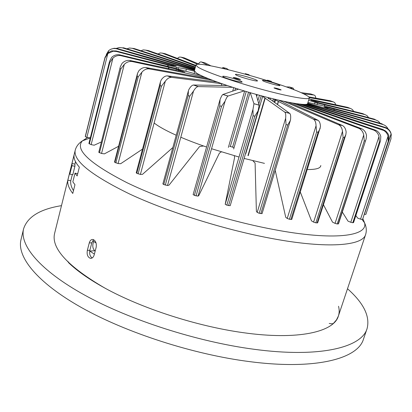 <?xml version="1.0" encoding="UTF-8"?>
<svg xmlns="http://www.w3.org/2000/svg" width="412" height="412" viewBox="0 0 412 412"><rect width="100%" height="100%" fill="white"/><g stroke="black" fill="none" stroke-linecap="round" stroke-linejoin="round"><path stroke-width="0.62" d="M95.193 251.037L94.817 250.769C92.999 249.111 92.412 246.654 93.06 243.404L93.838 241.535M67.913 261.337L68.48 262.604C77.41 271.251 90.12 280.062 106.62 289.039M347.491 288.735C363.719 303.124 370.249 316.426 367.071 328.652C361.751 347.342 320.139 358.239 253.72 349.232C197.297 341.764 129.656 319.954 84.625 295.09C39.495 270.148 19.518 245.135 23.582 228.861C27.45 216.841 40.088 209.105 61.486 205.65M367.071 328.652L363.451 339.205C357.889 358.569 316.128 370.254 249.832 361.648C193.506 354.531 126.149 332.726 81.385 307.517C36.524 282.23 16.779 256.588 20.986 239.707L23.582 228.861M89.718 250.96L94.389 254.137M96.063 243.008L92.7 240.768M329.224 323.435C331.372 323.909 332.793 323.878 333.488 323.338L336.511 319.846L338.386 316.045C339.385 312.976 339.437 309.721 338.54 306.276M96.145 247.391L94.183 254.92C93.406 257.387 92.113 258.515 90.3 258.303C87.663 257.114 86.675 254.477 87.339 250.393L89.27 242.92C90.032 240.392 91.315 239.254 93.117 239.506C95.728 240.721 96.738 243.348 96.145 247.391M74.067 155.097L71.987 163.502L71.951 165.686L69.855 174.132L69.911 171.866L67.846 180.188C67.259 183.979 68.902 188.397 72.77 193.455L74.953 184.725L72.852 181.847L75.02 173.153L77.147 175.96L79.356 167.148C75.345 162.488 73.583 158.471 74.067 155.097M365.629 234.505C362.828 245.722 327.911 249.018 271.76 238.497C224.813 229.803 168.369 212.062 129.821 194.093C91.088 175.177 72.898 160.531 75.252 150.138L54.559 233.583C51.145 248.348 67.908 266.507 104.839 288.07C141.661 308.346 196.395 326.134 242.73 332.608C298.118 340.523 333.993 331.912 338.386 316.045L365.629 234.505C366.778 230.772 366.423 226.873 364.558 222.804L362.848 218.612M73.47 190.663C71.24 186.971 70.344 183.67 70.782 180.76L72.311 174.616M69.855 174.132L72.806 174.714L74.902 166.278L74.927 164.094L75.525 161.7M93.74 239.743L91.794 242.812L89.868 250.259C89.208 253.838 89.991 256.398 92.211 257.938M229.731 146.296L234.057 147.573M74.927 164.094L71.987 163.502M74.902 166.278L71.951 165.686M70.782 180.76L67.846 180.188M77.719 173.689L75.02 173.153M106.296 54.492L108.598 50.727C110.993 48.704 113.733 48.086 116.828 48.868L176.243 66.08L171.016 65.333L116.102 50.934L111.637 50.867L107.584 52.994L105.014 57.407L85.299 136.372L85.341 136.707L86.86 137.371L90.31 137.896M210.99 65.894L204.98 62.871L201.427 61.985L207.962 65.354M199.423 64.329L184.246 57.876L180.919 57.119L197.698 64.349M195.855 65.4L165.114 53.715L162.112 53.107L195.69 65.997M195.412 67.022L148.191 50.542L145.627 50.12L195.262 67.568M195.061 68.299L134.137 48.523L132.113 48.307L194.917 68.819M194.758 69.407L123.636 47.823L122.282 47.844L194.618 69.911M194.469 70.447L116.946 48.472L114.145 48.286L111.034 49.188M85.341 136.707L105.029 57.881L107.836 53.545L113.176 51.212L116.405 51.485L176.527 67.31L186.384 69.206L194.464 71.255M200.495 75.252L170.949 67.141L118.991 54.708C116.256 54.513 113.841 55.373 111.745 57.283L109.587 61.172L88.961 143.53L91.145 144.638L94.157 145.215L101.192 142.037M89.316 143.953L109.772 62.552L112.94 58.107C115.087 56.156 117.569 55.301 120.381 55.543L176.331 69.108L184.797 72.038L129.574 60.399C126.803 60.147 124.316 61.115 122.117 63.299L120.386 66.584L98.777 152.296L101.543 153.47L104.421 153.861L118.615 146.255M99.462 152.795L120.814 68.948L124.29 64.375C126.52 62.181 129.044 61.218 131.866 61.486L204.795 77.209M208.467 78.733L145.724 67.532C143.201 67.372 140.878 68.49 138.762 70.89L137.479 73.516L137.134 76.462L114.84 162.374L118.095 163.549L120.675 163.719L142.531 149.103M115.844 162.925L138.195 76.91L141.888 72.193C144.03 69.788 146.384 68.67 148.948 68.845L212.479 80.304M217.067 82.014L167.272 75.87C165.202 75.875 163.219 77.178 161.319 79.779L160.464 81.694L160.144 85.619L136.794 173.313L140.389 174.42L142.506 174.338L172.844 147.527M138.087 173.895L161.494 86.123L165.294 81.246C167.215 78.646 169.229 77.348 171.335 77.348L221.888 83.724M227.218 85.541L193.424 85.021C191.971 85.243 190.457 86.747 188.881 89.538L188.418 90.722L188.176 95.605L163.77 184.535L167.509 185.503L169.013 185.153L199.568 146.564L203.533 145.982M165.294 185.117L189.752 96.14L193.522 91.093C195.118 88.307 196.658 86.803 198.136 86.592L232.615 87.318M238.43 89.162L222.871 94.492C222.166 94.945 221.218 96.655 220.039 99.616L219.781 105.848L194.387 195.381L198.043 196.138L198.821 195.52L219.39 153.146L221.368 151.879M196.05 195.921L221.496 106.373L225.081 101.172C226.276 98.216 227.244 96.511 227.985 96.063L244.198 90.918M250.244 92.7L253.952 103.721L252.973 109.407L253.092 115.715L226.852 205.161L230.2 205.691L257.979 111.281M228.562 205.629L254.837 116.205L258.103 110.859L259.153 105.194L256.094 94.363M262.089 96.001L284.795 112.152C285.66 113.048 285.938 115.097 285.64 118.29L286.041 124.589L259.184 213.277L262.068 213.622L290.326 120.572M260.827 213.643L287.71 125.016L290.347 120.5L290.548 119.552C290.867 116.375 290.609 114.335 289.78 113.439L270.514 99.483L268.068 98.226L268.593 98.118L267.733 97.474M252.973 109.407L225.194 204.285L234.562 157.662L234.361 155.746M285.64 118.29L257.196 212.401L256.388 211.351L255.1 163.095L252.808 160.649M272.749 101.1L273.403 98.901L313.578 119.289C315.134 120.361 315.958 122.513 316.056 125.742L316.622 131.953L289.409 219.256L291.763 219.431L320.454 126.747C320.376 123.533 319.573 121.396 318.054 120.325L283.904 102.809C283.708 102.413 282.436 101.759 280.078 100.852L278.62 100.142M316.056 125.742L287.226 218.437L285.717 217.263L275.211 170.341M283.693 101.275L338.726 124.785C340.822 125.974 342.084 128.173 342.506 131.382L343.114 137.428L315.839 222.84L317.642 222.856L345.843 134.678L346.162 132.077C345.761 128.899 344.53 126.711 342.465 125.521L288.225 102.217M342.506 131.382L313.599 222.114L311.503 220.878L300.317 192.049M292.489 103.026L359.079 128.436C361.53 129.692 363.08 131.881 363.734 134.997L364.27 140.816L337.222 223.963L338.484 223.855L366.186 138.782L366.5 135.368C365.871 132.288 364.352 130.12 361.942 128.858L296.156 103.639M363.734 134.997L335.044 223.366L332.52 222.135L323.441 204.718M299.452 104.097L374.019 130.218C376.573 131.51 378.231 133.617 378.999 136.537L379.37 142.094L352.796 222.748L353.568 222.547L380.528 140.77L380.806 136.599C380.07 133.73 378.453 131.644 375.96 130.346L302.094 104.354M378.999 136.537L350.792 222.295L348.001 221.131L342.326 212.051M304.344 104.457L383.727 130.47C385.905 131.773 387.347 133.653 388.058 136.109L388.197 141.383L362.653 219.143M388.058 136.109L360.546 219.148L357.647 218.097L355.87 215.564M362.622 219.23L388.691 140.744L388.913 135.883L388.212 134.06L386.137 131.366L382.836 129.466L305.946 104.38M307.038 104.128L385.024 127.802C388.099 128.832 390.118 130.872 391.076 133.921L390.993 138.777L365.851 214.42L364.301 214.23M391.338 135.229L391.029 133.437C390.076 130.408 388.073 128.379 385.009 127.344L307.543 103.721M307.713 103.196L382.815 124.496C385.225 125.227 386.971 126.716 388.053 128.951M382.815 124.496L381.965 123.816L327.231 108.212L324.1 107.002L327.818 107.414L375.873 119.995L378.376 121.221L380.214 123.317M375.873 119.995L374.297 119.145L329.198 107.197L307.949 102.418M308.603 100.291L317.508 103.072L365.197 114.665L367.071 115.664L368.658 117.652M364.852 114.567L362.658 113.588L319.151 102.949L310.792 100.09L350.73 108.531L352.579 109.68L353.635 111.395M350.427 108.454L347.733 107.383L309.005 98.988M309.299 97.629L333.524 101.944L334.858 102.809L335.806 104.797M333.267 101.882L330.177 100.755L308.686 96.846M303.423 93.771L313.99 95.054C315.036 95.239 315.618 96.264 315.747 98.128M313.99 95.054L310.602 93.9L300.992 92.659M289.559 88.111L293.169 88.147L294.034 89.801M293.169 88.147L289.579 86.994L286.227 86.901M270.545 81.627L271.353 81.324L271.544 81.947M271.353 81.324L267.646 80.201L266.806 80.443M249.239 75.226L249.049 74.742L245.305 73.671L245.413 74.155M245.058 74.057L245.305 73.671M228.469 69.736L226.755 68.541L223.067 67.553L224.839 68.866M221.975 68.201L223.067 67.553M198.507 63.937C199.568 62.258 200.541 61.604 201.427 61.985M177.428 58.396L179.194 57.103L180.919 57.119M158.048 53.977L160.077 52.957L162.112 53.107M140.976 50.743L143.278 49.878L145.627 50.12M126.886 48.807L129.461 48.013L132.113 48.307M116.4 48.364L119.279 47.529L122.282 47.844M120.386 66.584L98.777 152.296M137.479 73.516L114.515 162.045L114.84 162.374M160.464 81.694L136.218 172.839L136.794 173.313M188.418 90.722L162.869 183.912L163.77 184.535M193.156 194.546L194.387 195.381M225.194 204.285L226.852 205.161M257.196 212.401L259.184 213.277M287.226 218.437L289.409 219.256M290.893 219.503L318.116 132.288L320.165 128.508M313.599 222.114L315.839 222.84M317.091 222.959L344.355 137.654L345.843 134.678M335.044 223.366L337.222 223.963M338.18 223.958L366.186 138.782M350.792 222.295L352.796 222.748M353.439 222.624L380.528 140.77M360.546 219.148L362.292 219.457M270.478 98.174L270.143 99.302M223.15 76.812L222.758 76.354C223.052 75.437 238.872 79.768 241.607 81.514L242.091 81.926C242.874 83.203 225.791 78.599 223.15 76.812M262.897 80.819L262.403 80.366C262.599 79.614 276.493 83.466 279.321 85.052L279.892 85.48C280.557 86.515 265.668 82.436 262.897 80.819M256.887 80.314C253.498 78.306 235.175 73.295 235.386 74.443L235.911 74.922C239.006 76.874 257.855 82.04 257.505 80.85L256.887 80.314M240.314 79.398C237.394 78.223 235.036 77.585 233.238 77.471L233.403 77.631C236.323 78.805 238.682 79.449 240.495 79.562L240.314 79.398M280.896 89.765C277.976 88.611 275.679 87.977 274.011 87.874L274.238 88.065C277.152 89.224 279.449 89.857 281.128 89.96L280.896 89.765M197.909 67.105C204.537 71.425 231.977 81.143 259.848 88.827C287.746 96.542 308.954 100.291 309.319 97.968C309.484 97.247 308.027 96.099 304.952 94.528C284.373 83.487 196.4 59.488 195.958 65.034L197.909 67.105M195.958 65.034L194.387 70.756L196.303 72.939C202.874 77.43 230.231 87.267 258.067 94.909C285.928 102.578 307.156 106.147 307.573 103.639L309.319 97.968M89.821 251.037L94.817 250.769M154.139 122.982C158.527 126.494 165.887 130.578 176.212 135.234M180.806 137.232C188.485 140.497 197.08 143.767 206.587 147.043M211.541 148.722L239.022 157.049M244.11 158.424L264.463 163.368M87.576 137.541L82.426 140.837C74.562 149.468 89.389 163.415 126.911 182.665C164.615 201.02 223.788 220.085 272.718 229.34C334.147 241.128 368.343 236.164 364.558 222.804L362.03 219.498M307.342 169.548C316.215 169.584 320.696 168.235 320.799 165.5M87.339 250.393L89.868 250.259M89.27 242.92L91.794 242.812M289.991 102.562L289.878 102.928M281.654 100.827L281.478 101.414M257.186 94.667L256.676 96.413M246.247 91.531L230.334 146.476M235.51 88.245L234.902 90.367M116.828 48.868L117.405 48.59M116.405 51.485L116.102 50.934M121.55 55.744L120.289 54.92M132.566 61.604L130.31 60.518M149.422 68.912L146.208 67.599M171.655 77.374L167.596 75.896M198.337 86.587L193.619 85.016M228.078 96.022L222.959 94.451M259.143 105.127L253.936 103.654M289.657 113.336L284.671 112.049M112.94 58.107L91.145 144.638M168.776 67.202L168.374 68.686M124.29 64.375L101.543 153.47M207.267 78.244L207.195 78.507M141.888 72.193L118.095 163.549M214.601 81.107L214.436 81.689M165.294 81.246L140.389 174.42M221.805 83.713L221.316 85.449M193.522 91.093L167.509 185.503M233.707 87.668L232.723 91.114M225.081 101.172L198.043 196.138M244.661 91.057L228.366 147.414M250.027 92.638L233.65 148.979M265.204 98.21L248.22 155.741M278.486 101.476L277.554 104.581M304.463 104.499L304.272 105.117M391.076 133.921L364.409 214.266M334.364 109.067L334.024 110.148M324.97 104.962L324.63 106.044M311.735 100.183L311.627 100.533M108.598 50.727L108.155 52.515M173.56 65.039L173.37 65.76M107.836 53.545L86.86 137.371M167.967 65.137L167.648 66.342M109.772 62.552L109.376 62.264M120.814 68.948L120.077 68.577M138.195 76.91L137.134 76.462M161.494 86.123L160.144 85.619M189.752 96.14L188.176 95.605M221.496 106.373L219.781 105.848M254.837 116.205L253.092 115.715M287.71 125.016L286.041 124.589M318.116 132.288L316.622 131.953M344.355 137.654L343.114 137.428M365.207 140.935L364.27 140.816M379.982 142.104L379.37 142.094M388.49 141.295L388.197 141.383M169.038 67.264L168.642 68.742M176.331 69.108L176.006 70.323M178.731 69.824L178.453 70.849M182.84 71.188L182.686 71.755M221.888 83.729L221.404 85.449M225.312 84.903L225.143 85.511M225.616 85.006L225.472 85.516M237.724 88.941L237.575 89.45M248.544 92.206L232.6 147.151M259.467 95.29L257.886 100.683M261.218 95.764L258.808 103.953M264.916 98.066L247.952 155.556M268.469 98.144L268.361 98.52M273.465 98.931L272.811 101.146M274.871 99.642L274.14 102.104M275.551 99.91L274.763 102.557M304.313 104.457L304.128 105.065M326.314 107.13L326.083 107.862M327.818 107.414L327.54 108.299M334.132 109.01L333.792 110.086M315.077 102.341L314.536 104.082M317.508 103.072L317.019 104.648M324.713 104.9L324.378 105.977M168.271 65.214L167.952 66.42M176.527 67.31L176.212 68.474M178.514 67.692L178.169 68.969M186.384 69.206L185.802 71.348M194.66 71.564L194.093 73.635M317.812 120.191L313.341 119.156M342.084 125.341L338.35 124.604M361.365 128.601L358.522 128.194M375.013 129.95L373.133 129.852M382.836 129.466L381.929 129.667M385.009 127.344L385.024 127.802M90.305 137.932L82.426 140.837C78.671 143.273 76.277 146.373 75.252 150.138M90.3 258.303L91.613 258.221M105.014 57.407L85.299 136.351M109.587 61.172L88.92 143.433M219.864 100.157L193.115 194.603M258.051 111.06L230.2 205.691M388.691 140.744L362.653 219.194M390.993 138.777L365.851 214.431M262.583 96.624L245.794 153.655M268.593 98.118L268.454 98.571M278.321 101.347L277.389 104.463M111.637 50.867L113.176 51.212M118.991 54.708L120.381 55.543M129.574 60.399L131.866 61.486M145.724 67.532L148.948 68.845M167.272 75.87L171.335 77.348M193.424 85.021L198.136 86.592M222.871 94.492L227.985 96.063M253.952 103.721L259.153 105.194M284.795 112.152L289.78 113.439M313.578 119.289L318.054 120.325M338.726 124.785L342.465 125.521M359.079 128.431L361.942 128.858M374.019 130.218L375.96 130.346M383.727 130.47L384.968 130.48M222.923 76.658L222.758 76.354M241.787 82.096L242.091 81.926"/></g></svg>
